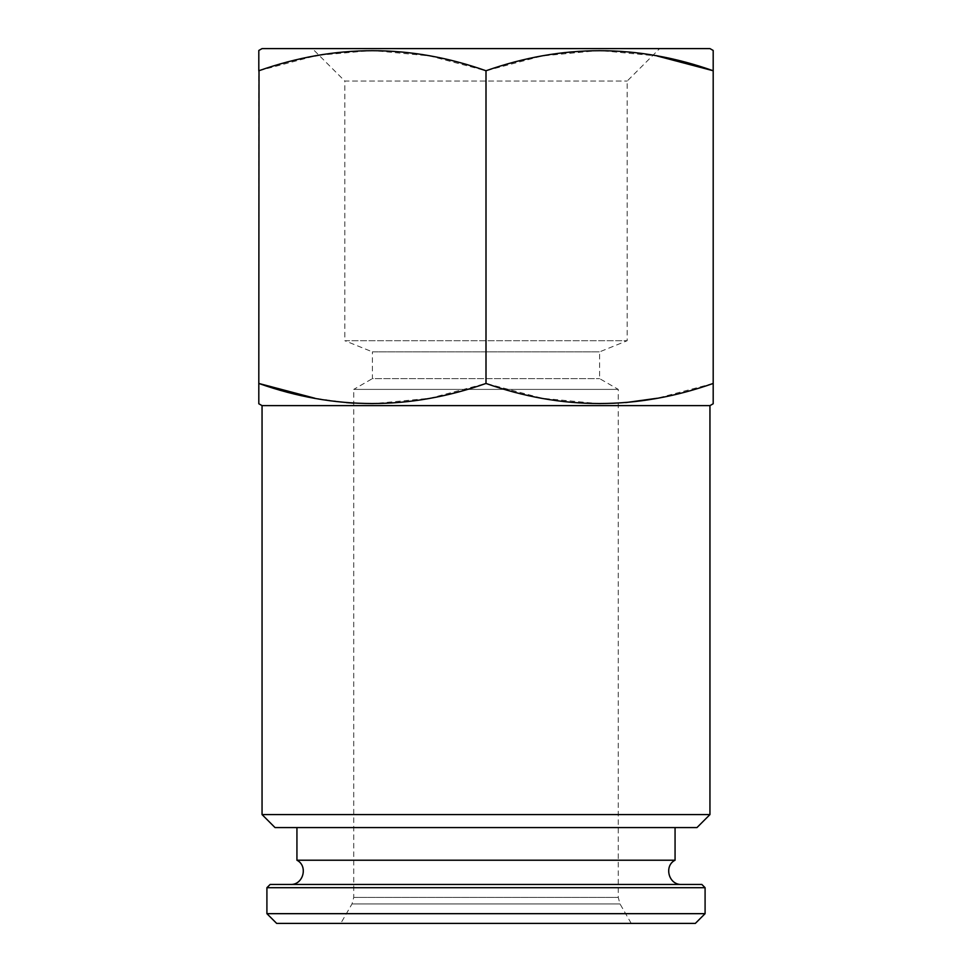 <?xml version="1.0" encoding="UTF-8"?>
<svg xmlns="http://www.w3.org/2000/svg" width="972" height="972" viewBox="0 0 972 972"><rect width="100%" height="100%" fill="white"/><g stroke="black" fill="none" stroke-linecap="round" stroke-linejoin="round"><path stroke-width="0.73" stroke-dasharray="4.86 3.65" d="M709.949 405.628L262.051 405.628M258.807 50.471L258.807 403.757M625.725 402.59L599.821 403.757L542.255 398.289L486 383.454L429.891 398.265L372.616 403.757L353.735 403.161M346.372 402.602L314.989 398.277M712.986 383.527L657.011 398.277M713.193 403.757L713.193 50.471M259.014 70.701L314.989 55.951M318.974 55.222L372.179 50.471L429.745 55.926L486 70.762L542.109 55.963L599.384 50.471L657.011 55.951M486 383.454L486 70.762M709.949 48.6L262.051 48.6M312.352 48.6L659.648 48.6L312.352 48.6L344.817 81.053L627.183 81.053L344.817 81.053L344.817 340.71L627.183 340.71L344.817 340.71L372.398 351.864L599.603 351.864L372.398 351.864L372.398 378.618L599.603 378.618L372.398 378.618L353.735 389.395L618.265 389.395L353.735 389.395L353.735 897.435L351.998 903.924L340.759 923.4L631.241 923.4L340.759 923.4M290.446 884.447L681.554 884.447L290.446 884.447M675.066 860.22L296.934 860.22M705.089 913.668L266.911 913.668M695.345 923.4L276.656 923.4M705.089 887.703L266.911 887.703M701.845 884.447L270.155 884.447M696.973 827.573L275.027 827.573M675.066 827.573L296.934 827.573L675.066 827.573M709.949 814.585L262.051 814.585M351.998 903.924L620.002 903.924L351.998 903.924M353.735 897.435L618.265 897.435L353.735 897.435M631.241 923.4L620.002 903.924L618.265 897.435L618.265 389.395L599.603 378.618L599.603 351.864L627.183 340.71L627.183 81.053L659.648 48.6"/><path stroke-width="1.46" d="M713.193 70.762C637.668 44.007 561.938 44.007 486 70.762C410.463 44.007 334.733 44.007 258.807 70.762L258.807 50.471L262.051 48.6L709.949 48.6L713.193 50.471L713.193 403.757L709.949 405.628L262.051 405.628L258.807 403.757L258.807 383.454C334.332 410.22 410.062 410.22 486 383.454C561.537 410.22 637.268 410.22 713.193 383.454L712.986 383.527M353.735 403.161L346.372 402.602M314.989 398.277L258.807 383.454L259.014 70.701M657.011 398.277L625.725 402.59M314.989 55.951L318.974 55.222M657.011 55.951L712.986 70.701M486 383.454L486 70.762M296.934 827.573L296.934 860.22C308.391 865.979 303.24 885.188 290.446 884.447M296.934 860.22L675.066 860.22C663.742 865.785 668.542 885.079 681.554 884.447M266.911 913.668L705.089 913.668L695.345 923.4L276.656 923.4L266.911 913.668L266.911 887.703L705.089 887.703L705.089 913.668M705.089 887.703L701.845 884.447L270.155 884.447L266.911 887.703M275.027 827.573L696.973 827.573L709.949 814.585L262.051 814.585L275.027 827.573M262.051 405.628L262.051 814.585M675.066 827.573L675.066 860.22M709.949 405.628L709.949 814.585"/></g></svg>
